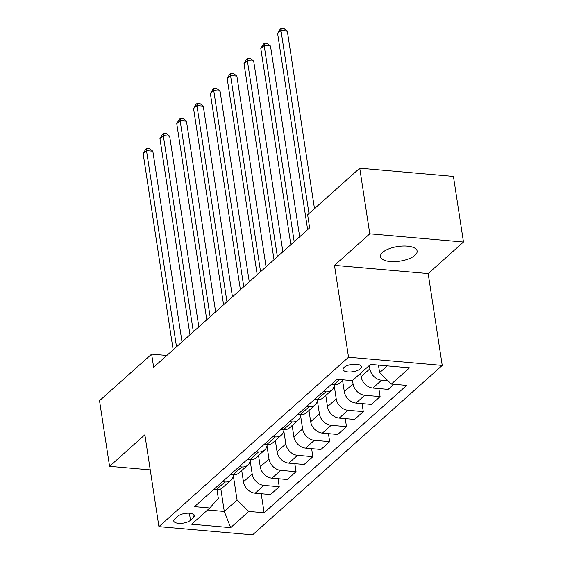<?xml version="1.0" encoding="UTF-8"?>
<svg xmlns="http://www.w3.org/2000/svg" width="563" height="563" viewBox="0 0 563 563"><rect width="100%" height="100%" fill="white"/><g stroke="black" fill="none" stroke-linecap="round" stroke-linejoin="round"><path stroke-width="0.84" d="M382.608 252.428A18.53 7.382 171.3 0 0 380.497 256.651A18.53 7.382 171.3 0 0 394.923 261.633A18.53 7.382 171.3 0 0 415.015 255.264A18.53 7.382 171.3 0 0 417.127 251.042A18.53 7.382 171.3 0 0 402.7 246.059A18.53 7.382 171.3 0 0 382.608 252.428M344.113 367.393A9.261 3.695 171.3 0 0 343.057 369.504A9.261 3.695 171.3 0 0 350.27 371.995A9.261 3.695 171.3 0 0 360.32 368.807A9.261 3.695 171.3 0 0 361.376 366.696A9.261 3.695 171.3 0 0 354.162 364.205A9.261 3.695 171.3 0 0 344.113 367.393M463.476 242.027L369.785 233.821L334.485 265.363L428.176 273.569L463.476 242.027L453.433 176.416L359.743 168.203L307.637 214.763L309.643 227.888L153.643 367.266L151.637 354.148L99.524 400.708L109.567 466.319L150.237 469.887M428.176 273.569L442.229 365.429L252.611 534.85L158.921 526.644L348.539 357.224L442.229 365.429M190.484 520.303L193.447 517.657A8.973 3.575 171.3 0 0 194.467 515.617A8.973 3.575 171.3 0 0 187.479 513.203A8.973 3.575 171.3 0 0 177.746 516.285L174.783 518.924A8.973 3.575 171.3 0 0 173.763 520.972A8.973 3.575 171.3 0 0 180.751 523.386A8.973 3.575 171.3 0 0 190.484 520.303L189.4 513.217M207.585 509.994L224.292 511.457L237.065 500.043L248.797 511.429L264.117 512.766L406.669 385.402L391.348 384.065L379.617 372.678L387.21 365.887M248.797 511.429L230.647 527.651L191.652 524.23L209.802 508.009L218.324 498.396L217.015 489.817M391.348 384.065L409.505 367.843L370.51 364.423L352.354 380.644L337.033 379.3L194.488 506.665L209.802 508.009M369.785 233.821L359.743 168.203M334.485 265.363L348.539 357.224M158.921 526.644L144.867 434.777L109.567 466.319M166.838 355.478L151.637 354.148M220.844 488.923L224.292 511.457L230.647 527.651M233.378 475.946L237.065 500.043M241.724 470.555L243.448 481.808A11.584 9.057 48.2 0 0 255.18 493.195L270.5 494.539L279.241 486.728L278.016 478.705M250.19 460.928L252.189 473.997A11.584 9.057 48.2 0 0 263.92 485.383L279.241 486.728M258.537 455.537L260.254 466.79A11.584 9.057 48.2 0 0 271.992 478.177L287.313 479.514L296.054 471.71L294.822 463.68M266.996 445.91L269.001 458.979A11.584 9.057 48.2 0 0 280.733 470.365L296.054 471.71M275.342 440.519L277.066 451.772A11.584 9.057 48.2 0 0 288.805 463.152L304.119 464.496L312.866 456.684L311.635 448.662M283.808 430.885L285.807 443.961A11.584 9.057 48.2 0 0 297.546 455.347L312.866 456.684M292.155 425.494L293.879 436.747A11.584 9.057 48.2 0 0 305.61 448.134L320.931 449.478L329.672 441.666L328.447 433.644M300.621 415.867L302.62 428.943A11.584 9.057 48.2 0 0 314.351 440.322L329.672 441.666M308.967 410.476L310.685 421.729A11.584 9.057 48.2 0 0 322.423 433.116L337.744 434.46L346.484 426.648L345.253 418.626M317.426 400.849L319.425 413.918A11.584 9.057 48.2 0 0 331.164 425.304L346.484 426.648M325.773 395.458L327.497 406.711A11.584 9.057 48.2 0 0 339.236 418.098L354.549 419.442L363.29 411.63L362.065 403.608M334.239 385.831L336.238 398.9A11.584 9.057 48.2 0 0 347.976 410.286L363.29 411.63M342.586 380.44L344.31 391.693A11.584 9.057 48.2 0 0 356.041 403.08L371.362 404.417L380.102 396.612L378.878 388.583M352.529 380.489L353.05 383.882A11.584 9.057 48.2 0 0 364.782 395.268L380.102 396.612M360.601 373.283L361.115 376.675A11.584 9.057 48.2 0 0 372.854 388.055L388.174 389.399L393.896 384.283M369.342 365.471L369.856 368.864A11.584 9.057 48.2 0 0 381.594 380.25L387.998 380.806M378.456 365.12L379.617 372.678M213.637 489.557L216.185 489.775A11.584 9.057 48.2 0 0 222.294 487.917L231.034 480.105A11.584 9.057 48.2 0 0 233.546 474.792M264.117 512.766L261.204 493.723M222.378 481.745L224.926 481.97A11.584 9.057 48.2 0 0 231.034 480.105M230.45 474.532L232.998 474.757A11.584 9.057 48.2 0 0 239.106 472.892L247.847 465.087A11.584 9.057 48.2 0 0 250.352 459.774M239.191 466.727L241.738 466.945A11.584 9.057 48.2 0 0 247.847 465.087M247.263 459.514L249.81 459.739A11.584 9.057 48.2 0 0 255.919 457.874L264.659 450.062A11.584 9.057 48.2 0 0 267.165 444.749M256.003 451.702L258.551 451.927A11.584 9.057 48.2 0 0 264.659 450.062M264.068 444.496L266.616 444.721A11.584 9.057 48.2 0 0 272.724 442.856L281.465 435.044A11.584 9.057 48.2 0 0 283.977 429.731M272.809 436.684L275.356 436.909A11.584 9.057 48.2 0 0 281.465 435.044M280.881 429.478L283.428 429.703A11.584 9.057 48.2 0 0 289.537 427.838L298.277 420.026A11.584 9.057 48.2 0 0 300.783 414.713M289.621 421.666L292.169 421.891A11.584 9.057 48.2 0 0 298.277 420.026M297.693 414.459L300.241 414.678A11.584 9.057 48.2 0 0 306.349 412.82L315.09 405.008A11.584 9.057 48.2 0 0 317.595 399.695M306.434 406.648L308.981 406.873A11.584 9.057 48.2 0 0 315.09 405.008M314.499 399.434L317.046 399.66A11.584 9.057 48.2 0 0 323.155 397.795L331.896 389.99A11.584 9.057 48.2 0 0 334.408 384.677M323.239 391.63L325.787 391.848A11.584 9.057 48.2 0 0 331.896 389.99M331.311 384.416L333.859 384.642A11.584 9.057 48.2 0 0 339.968 382.777L343.247 379.849M182.018 341.917L152.833 151.208L146.507 150.652L176.522 346.829M143.143 153.657L145.528 149.505L146.873 148.308L146.507 150.652L143.143 153.657L173.158 349.827M146.873 148.308L149.406 148.526L152.833 151.208M198.83 326.899L169.646 136.183L163.312 135.634L193.334 331.804M159.948 138.632L162.334 134.487L163.685 133.283L163.312 135.634L159.948 138.632L189.97 334.809M163.685 133.283L166.212 133.508L169.646 136.183M215.636 311.881L186.452 121.165L180.125 120.609L210.14 316.786M176.761 123.614L179.147 119.469L180.491 118.265L180.125 120.609L176.761 123.614L206.783 319.791M180.491 118.265L183.024 118.49L186.452 121.165M232.449 296.856L203.264 106.147L196.937 105.591L226.952 301.768M193.573 108.596L195.959 104.451L197.303 103.247L196.937 105.591L193.573 108.596L223.588 304.773M197.303 103.247L199.837 103.472L203.264 106.147M249.254 281.838L220.077 91.129L213.743 90.573L243.765 286.75M210.379 93.578L212.765 89.433L214.116 88.229L213.743 90.573L210.379 93.578L240.401 289.755M214.116 88.229L216.642 88.447L220.077 91.129M266.067 266.82L236.882 76.111L230.556 75.555L260.57 271.732M227.192 78.56L229.577 74.407L230.921 73.211L230.556 75.555L227.192 78.56L257.214 274.73M230.921 73.211L233.455 73.429L236.882 76.111M282.879 251.802L253.695 61.085L247.361 60.537L277.383 256.707M244.004 63.535L246.39 59.389L247.734 58.186L247.361 60.537L244.004 63.535L274.019 259.712M247.734 58.186L250.268 58.411L253.695 61.085M299.685 236.784L270.507 46.067L264.174 45.512L294.196 241.689M260.81 48.517L263.195 44.371L264.54 43.168L264.174 45.512L260.81 48.517L290.832 244.694M264.54 43.168L267.073 43.393L270.507 46.067M314.492 208.641L287.313 31.049L280.986 30.493L308.996 213.546M277.622 33.498L280.008 29.353L281.352 28.15L280.986 30.493L277.622 33.498L307.644 229.676M281.352 28.15L283.886 28.375L287.313 31.049M252.189 473.997L243.448 481.808M269.001 458.979L260.254 466.79M285.807 443.961L277.066 451.772M302.62 428.943L293.879 436.747M319.425 413.918L310.685 421.729M336.238 398.9L327.497 406.711M353.05 383.882L344.31 391.693M369.856 368.864L361.115 376.675M263.92 485.383L255.18 493.195M224.926 481.97L216.185 489.775M241.738 466.945L232.998 474.757M280.733 470.365L271.992 478.177M258.551 451.927L249.81 459.739M297.546 455.347L288.805 463.152M275.356 436.909L266.616 444.721M314.351 440.322L305.61 448.134M292.169 421.891L283.428 429.703M331.164 425.304L322.423 433.116M308.981 406.873L300.241 414.678M347.976 410.286L339.236 418.098M325.787 391.848L317.046 399.66M364.782 395.268L356.041 403.08M339.58 379.525L333.859 384.642M381.594 380.25L372.854 388.055M192.877 513.97L193.447 517.657"/></g></svg>
